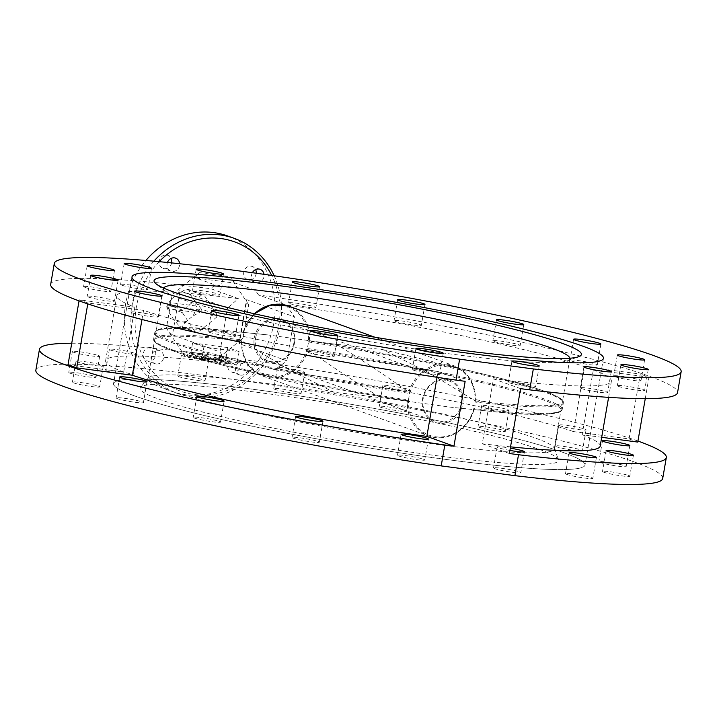 <?xml version="1.0" encoding="UTF-8"?>
<svg xmlns="http://www.w3.org/2000/svg" width="717" height="717" viewBox="0 0 717 717"><rect width="100%" height="100%" fill="white"/><g stroke="black" fill="none" stroke-linecap="round" stroke-linejoin="round"><path stroke-width="0.54" stroke-dasharray="3.58 2.69" d="M121.8 285.196A13.856 1.156 9.8 0 0 137.028 288.467A13.856 1.156 9.8 0 0 147.881 289.193A13.856 1.156 9.8 0 0 146.653 288.485A13.856 1.156 9.8 0 0 131.435 285.205A13.856 1.156 9.8 0 0 120.581 284.479A13.856 1.156 9.8 0 0 121.8 285.196M131.838 374.283A13.856 1.156 -170.2 0 1 133.057 375A13.856 1.156 -170.2 0 1 122.204 374.265A13.856 1.156 -170.2 0 1 106.985 370.994A13.856 1.156 -170.2 0 1 105.757 370.277A13.856 1.156 -170.2 0 1 116.611 371.012A13.856 1.156 -170.2 0 1 131.838 374.283M135.45 353.356A13.856 1.156 -170.2 0 1 136.678 354.073A13.856 1.156 -170.2 0 1 125.825 353.347A13.856 1.156 -170.2 0 1 110.597 350.066A13.856 1.156 -170.2 0 1 109.369 349.349A13.856 1.156 -170.2 0 1 120.223 350.084A13.856 1.156 -170.2 0 1 135.45 353.356M94.832 376.452A13.856 1.156 -170.2 0 1 96.06 377.16A13.856 1.156 -170.2 0 1 85.206 376.434A13.856 1.156 -170.2 0 1 69.988 373.163A13.856 1.156 -170.2 0 1 68.76 372.446A13.856 1.156 -170.2 0 1 79.614 373.172A13.856 1.156 -170.2 0 1 94.832 376.452M98.453 355.524A13.856 1.156 -170.2 0 1 99.672 356.241A13.856 1.156 -170.2 0 1 88.818 355.507A13.856 1.156 -170.2 0 1 73.6 352.235A13.856 1.156 -170.2 0 1 72.372 351.518A13.856 1.156 -170.2 0 1 83.226 352.253A13.856 1.156 -170.2 0 1 98.453 355.524M84.803 287.365A13.856 1.156 9.8 0 0 100.03 290.636A13.856 1.156 9.8 0 0 110.884 291.362A13.856 1.156 9.8 0 0 109.656 290.654A13.856 1.156 9.8 0 0 94.438 287.374A13.856 1.156 9.8 0 0 83.584 286.648A13.856 1.156 9.8 0 0 84.803 287.365M88.433 297.071A13.856 1.156 9.8 0 0 103.66 300.342A13.856 1.156 9.8 0 0 114.514 301.068A13.856 1.156 9.8 0 0 113.286 300.36A13.856 1.156 9.8 0 0 98.068 297.08A13.856 1.156 9.8 0 0 87.214 296.354A13.856 1.156 9.8 0 0 88.433 297.071M98.462 386.158A13.856 1.156 -170.2 0 1 99.69 386.875A13.856 1.156 -170.2 0 1 88.836 386.14A13.856 1.156 -170.2 0 1 73.618 382.869A13.856 1.156 -170.2 0 1 72.39 382.152A13.856 1.156 -170.2 0 1 83.244 382.887A13.856 1.156 -170.2 0 1 98.462 386.158M102.083 365.231A13.856 1.156 -170.2 0 1 103.302 365.948A13.856 1.156 -170.2 0 1 92.448 365.222A13.856 1.156 -170.2 0 1 77.23 361.942A13.856 1.156 -170.2 0 1 76.002 361.234A13.856 1.156 -170.2 0 1 86.856 361.96A13.856 1.156 -170.2 0 1 102.083 365.231M132.143 312.836A13.856 1.156 9.8 0 0 147.361 316.116A13.856 1.156 9.8 0 0 158.215 316.842A13.856 1.156 9.8 0 0 156.996 316.125A13.856 1.156 9.8 0 0 141.769 312.854A13.856 1.156 9.8 0 0 130.915 312.128A13.856 1.156 9.8 0 0 132.143 312.836M142.172 401.923A13.856 1.156 -170.2 0 1 143.4 402.64A13.856 1.156 -170.2 0 1 132.546 401.914A13.856 1.156 -170.2 0 1 117.319 398.643A13.856 1.156 -170.2 0 1 116.1 397.926A13.856 1.156 -170.2 0 1 126.954 398.652A13.856 1.156 -170.2 0 1 142.172 401.923M209.274 332.267A13.856 1.156 9.8 0 0 224.493 335.547A13.856 1.156 9.8 0 0 235.346 336.273A13.856 1.156 9.8 0 0 234.118 335.556A13.856 1.156 9.8 0 0 218.9 332.285A13.856 1.156 9.8 0 0 208.047 331.55A13.856 1.156 9.8 0 0 209.274 332.267M219.303 421.354A13.856 1.156 -170.2 0 1 220.531 422.071A13.856 1.156 -170.2 0 1 209.678 421.345A13.856 1.156 -170.2 0 1 194.45 418.065A13.856 1.156 -170.2 0 1 193.223 417.357A13.856 1.156 -170.2 0 1 204.076 418.083A13.856 1.156 -170.2 0 1 219.303 421.354M318.115 441.484A13.856 1.156 -170.2 0 1 319.334 442.201A13.856 1.156 -170.2 0 1 308.48 441.475A13.856 1.156 -170.2 0 1 293.262 438.204A13.856 1.156 -170.2 0 1 292.034 437.487A13.856 1.156 -170.2 0 1 302.888 438.212A13.856 1.156 -170.2 0 1 318.115 441.484M308.077 352.397A13.856 1.156 9.8 0 0 323.304 355.677A13.856 1.156 9.8 0 0 334.158 356.403A13.856 1.156 9.8 0 0 332.93 355.686A13.856 1.156 9.8 0 0 317.712 352.414A13.856 1.156 9.8 0 0 306.858 351.688A13.856 1.156 9.8 0 0 308.077 352.397M423.559 459.256A13.856 1.156 -170.2 0 1 424.778 459.973A13.856 1.156 -170.2 0 1 413.924 459.247A13.856 1.156 -170.2 0 1 398.706 455.967A13.856 1.156 -170.2 0 1 397.478 455.259A13.856 1.156 -170.2 0 1 408.332 455.985A13.856 1.156 -170.2 0 1 423.559 459.256M413.53 370.169A13.856 1.156 9.8 0 0 428.748 373.44A13.856 1.156 9.8 0 0 439.602 374.175A13.856 1.156 9.8 0 0 438.374 373.458A13.856 1.156 9.8 0 0 423.155 370.178A13.856 1.156 9.8 0 0 412.302 369.452A13.856 1.156 9.8 0 0 413.53 370.169M519.583 471.956A13.856 1.156 -170.2 0 1 520.811 472.673A13.856 1.156 -170.2 0 1 509.957 471.947A13.856 1.156 -170.2 0 1 494.739 468.676A13.856 1.156 -170.2 0 1 493.511 467.959A13.856 1.156 -170.2 0 1 504.365 468.685A13.856 1.156 -170.2 0 1 519.583 471.956M509.912 450.419A13.856 1.156 -170.2 0 1 498.351 447.749A13.856 1.156 -170.2 0 1 497.123 447.032A13.856 1.156 -170.2 0 1 510.307 448.134M509.554 382.869A13.856 1.156 9.8 0 0 524.781 386.149A13.856 1.156 9.8 0 0 535.635 386.875A13.856 1.156 9.8 0 0 534.407 386.158A13.856 1.156 9.8 0 0 519.189 382.887A13.856 1.156 9.8 0 0 508.335 382.161A13.856 1.156 9.8 0 0 509.554 382.869M591.579 477.656A13.856 1.156 -170.2 0 1 592.807 478.373A13.856 1.156 -170.2 0 1 581.953 477.647A13.856 1.156 -170.2 0 1 566.735 474.376A13.856 1.156 -170.2 0 1 565.507 473.659A13.856 1.156 -170.2 0 1 576.36 474.385A13.856 1.156 -170.2 0 1 591.579 477.656M581.55 388.569A13.856 1.156 9.8 0 0 596.777 391.849A13.856 1.156 9.8 0 0 607.631 392.575A13.856 1.156 9.8 0 0 606.403 391.858A13.856 1.156 9.8 0 0 591.175 388.587A13.856 1.156 9.8 0 0 580.322 387.861A13.856 1.156 9.8 0 0 581.55 388.569M628.576 475.488A13.856 1.156 -170.2 0 1 629.804 476.205A13.856 1.156 -170.2 0 1 618.95 475.479A13.856 1.156 -170.2 0 1 603.732 472.207A13.856 1.156 -170.2 0 1 602.504 471.49A13.856 1.156 -170.2 0 1 613.358 472.216A13.856 1.156 -170.2 0 1 628.576 475.488M618.547 386.4A13.856 1.156 9.8 0 0 633.774 389.681A13.856 1.156 9.8 0 0 644.628 390.406A13.856 1.156 9.8 0 0 643.4 389.69A13.856 1.156 9.8 0 0 628.182 386.418A13.856 1.156 9.8 0 0 617.328 385.692A13.856 1.156 9.8 0 0 618.547 386.4M624.946 465.781A13.856 1.156 -170.2 0 1 626.174 466.498A13.856 1.156 -170.2 0 1 615.32 465.772A13.856 1.156 -170.2 0 1 600.102 462.501A13.856 1.156 -170.2 0 1 598.874 461.784A13.856 1.156 -170.2 0 1 609.728 462.51A13.856 1.156 -170.2 0 1 624.946 465.781M614.917 376.694A13.856 1.156 9.8 0 0 630.144 379.974A13.856 1.156 9.8 0 0 640.998 380.7A13.856 1.156 9.8 0 0 639.77 379.983A13.856 1.156 9.8 0 0 624.552 376.712A13.856 1.156 9.8 0 0 613.698 375.986A13.856 1.156 9.8 0 0 614.917 376.694M581.245 450.016A13.856 1.156 -170.2 0 1 582.464 450.733A13.856 1.156 -170.2 0 1 571.61 449.998A13.856 1.156 -170.2 0 1 556.392 446.727A13.856 1.156 -170.2 0 1 555.164 446.01A13.856 1.156 -170.2 0 1 566.018 446.745A13.856 1.156 -170.2 0 1 581.245 450.016M584.857 429.089A13.856 1.156 -170.2 0 1 586.085 429.806A13.856 1.156 -170.2 0 1 575.231 429.08A13.856 1.156 -170.2 0 1 560.004 425.799A13.856 1.156 -170.2 0 1 558.785 425.091A13.856 1.156 -170.2 0 1 569.639 425.817A13.856 1.156 -170.2 0 1 584.857 429.089M571.216 360.929A13.856 1.156 9.8 0 0 586.434 364.2A13.856 1.156 9.8 0 0 597.288 364.926A13.856 1.156 9.8 0 0 596.06 364.218A13.856 1.156 9.8 0 0 580.842 360.938A13.856 1.156 9.8 0 0 569.988 360.212A13.856 1.156 9.8 0 0 571.216 360.929M504.114 430.585A13.856 1.156 -170.2 0 1 505.342 431.302A13.856 1.156 -170.2 0 1 494.488 430.576A13.856 1.156 -170.2 0 1 479.261 427.296A13.856 1.156 -170.2 0 1 478.042 426.588A13.856 1.156 -170.2 0 1 488.895 427.314A13.856 1.156 -170.2 0 1 504.114 430.585M507.726 409.658A13.856 1.156 -170.2 0 1 508.953 410.375A13.856 1.156 -170.2 0 1 498.1 409.649A13.856 1.156 -170.2 0 1 482.882 406.369A13.856 1.156 -170.2 0 1 481.654 405.661A13.856 1.156 -170.2 0 1 492.507 406.387A13.856 1.156 -170.2 0 1 507.726 409.658M494.085 341.498A13.856 1.156 9.8 0 0 509.303 344.769A13.856 1.156 9.8 0 0 520.157 345.504A13.856 1.156 9.8 0 0 518.938 344.787A13.856 1.156 9.8 0 0 503.71 341.516A13.856 1.156 9.8 0 0 492.857 340.781A13.856 1.156 9.8 0 0 494.085 341.498M405.302 410.456A13.856 1.156 -170.2 0 1 406.53 411.173A13.856 1.156 -170.2 0 1 395.676 410.438A13.856 1.156 -170.2 0 1 380.458 407.166A13.856 1.156 -170.2 0 1 379.23 406.449A13.856 1.156 -170.2 0 1 390.084 407.184A13.856 1.156 -170.2 0 1 405.302 410.456M408.923 389.528A13.856 1.156 -170.2 0 1 410.142 390.245A13.856 1.156 -170.2 0 1 399.288 389.51A13.856 1.156 -170.2 0 1 384.07 386.239A13.856 1.156 -170.2 0 1 382.842 385.522A13.856 1.156 -170.2 0 1 393.696 386.257A13.856 1.156 -170.2 0 1 408.923 389.528M395.273 321.368A13.856 1.156 9.8 0 0 410.5 324.64A13.856 1.156 9.8 0 0 421.354 325.366A13.856 1.156 9.8 0 0 420.126 324.658A13.856 1.156 9.8 0 0 404.899 321.377A13.856 1.156 9.8 0 0 394.045 320.651A13.856 1.156 9.8 0 0 395.273 321.368M299.858 392.683A13.856 1.156 -170.2 0 1 301.086 393.4A13.856 1.156 -170.2 0 1 290.233 392.674A13.856 1.156 -170.2 0 1 275.005 389.394A13.856 1.156 -170.2 0 1 273.786 388.686A13.856 1.156 -170.2 0 1 284.64 389.412A13.856 1.156 -170.2 0 1 299.858 392.683M303.47 371.756A13.856 1.156 -170.2 0 1 304.698 372.473A13.856 1.156 -170.2 0 1 293.845 371.747A13.856 1.156 -170.2 0 1 278.626 368.466A13.856 1.156 -170.2 0 1 277.398 367.758A13.856 1.156 -170.2 0 1 288.252 368.484A13.856 1.156 -170.2 0 1 303.47 371.756M289.829 303.596A13.856 1.156 9.8 0 0 305.048 306.876A13.856 1.156 9.8 0 0 315.901 307.602A13.856 1.156 9.8 0 0 314.682 306.885A13.856 1.156 9.8 0 0 299.455 303.614A13.856 1.156 9.8 0 0 288.601 302.879A13.856 1.156 9.8 0 0 289.829 303.596M193.796 290.896A13.856 1.156 9.8 0 0 209.023 294.167A13.856 1.156 9.8 0 0 219.877 294.893A13.856 1.156 9.8 0 0 218.649 294.185A13.856 1.156 9.8 0 0 203.431 290.905A13.856 1.156 9.8 0 0 192.577 290.179A13.856 1.156 9.8 0 0 193.796 290.896M203.825 379.983A13.856 1.156 -170.2 0 1 205.053 380.7A13.856 1.156 -170.2 0 1 194.199 379.974A13.856 1.156 -170.2 0 1 178.981 376.694A13.856 1.156 -170.2 0 1 177.753 375.977A13.856 1.156 -170.2 0 1 188.607 376.712A13.856 1.156 -170.2 0 1 203.825 379.983M207.446 359.056A13.856 1.156 -170.2 0 1 208.665 359.773A13.856 1.156 -170.2 0 1 197.811 359.047A13.856 1.156 -170.2 0 1 182.593 355.766A13.856 1.156 -170.2 0 1 181.365 355.058A13.856 1.156 -170.2 0 1 192.219 355.784A13.856 1.156 -170.2 0 1 207.446 359.056M563.858 452.714A239.218 20.013 -170.2 0 1 585.009 465.046A239.218 20.013 -170.2 0 1 397.585 452.49A239.218 20.013 -170.2 0 1 134.706 395.945A239.218 20.013 -170.2 0 1 113.555 383.613A239.218 20.013 -170.2 0 1 300.988 396.16A239.218 20.013 -170.2 0 1 563.858 452.714A239.218 20.013 -170.2 0 1 585.009 465.046A239.218 20.013 -170.2 0 1 397.585 452.49A239.218 20.013 -170.2 0 1 134.706 395.945A239.218 20.013 -170.2 0 1 113.555 383.613A239.218 20.013 -170.2 0 1 300.988 396.16A239.218 20.013 -170.2 0 1 563.858 452.714M150.66 347.539A6.928 6.238 -70.2 0 1 151.834 347.826A6.928 6.238 -70.2 0 1 155.553 355.811A6.928 6.238 -70.2 0 1 148.311 361.144A6.928 6.238 -70.2 0 1 147.137 360.857A6.928 6.238 -70.2 0 1 143.418 352.863A6.928 6.238 -70.2 0 1 150.66 347.539M156.145 363.967A6.928 6.238 109.8 0 0 163.386 358.643A6.928 6.238 109.8 0 0 159.667 350.649A6.928 6.238 109.8 0 0 158.493 350.362A6.928 6.238 109.8 0 0 151.242 355.686A6.928 6.238 109.8 0 0 154.962 363.68A6.928 6.238 109.8 0 0 156.145 363.967M171.632 262.906A6.928 6.238 -70.2 0 1 164.283 268.642A6.928 6.238 -70.2 0 1 163.109 268.355A6.928 6.238 -70.2 0 1 159.389 260.37A6.928 6.238 -70.2 0 1 166.64 255.037A6.928 6.238 -70.2 0 1 167.814 255.324A6.928 6.238 -70.2 0 1 171.13 258.398M167.446 262.485A6.928 6.238 109.8 0 0 170.942 271.178A6.928 6.238 109.8 0 0 172.116 271.465A6.928 6.238 109.8 0 0 179.6 263.739M256.247 273.24A6.928 6.238 -70.2 0 1 248.781 279.818A6.928 6.238 -70.2 0 1 247.607 279.531A6.928 6.238 -70.2 0 1 243.888 271.537A6.928 6.238 -70.2 0 1 251.129 266.213A6.928 6.238 -70.2 0 1 252.303 266.5A6.928 6.238 -70.2 0 1 255.619 269.574M252.366 272.711A6.928 6.238 109.8 0 0 255.431 282.355A6.928 6.238 109.8 0 0 256.605 282.641A6.928 6.238 109.8 0 0 264.026 274.333M235.149 358.715A6.928 6.238 -70.2 0 1 236.323 359.002A6.928 6.238 -70.2 0 1 240.043 366.987A6.928 6.238 -70.2 0 1 232.801 372.32A6.928 6.238 -70.2 0 1 231.627 372.033A6.928 6.238 -70.2 0 1 227.907 364.039A6.928 6.238 -70.2 0 1 235.149 358.715M240.634 375.143A6.928 6.238 109.8 0 0 247.876 369.82A6.928 6.238 109.8 0 0 244.156 361.825A6.928 6.238 109.8 0 0 242.982 361.538A6.928 6.238 109.8 0 0 235.741 366.862A6.928 6.238 109.8 0 0 239.46 374.857A6.928 6.238 109.8 0 0 240.634 375.143M159.165 261.678A79.381 71.521 109.8 0 0 137.745 342.601A79.381 71.521 109.8 0 0 194.083 394.458A79.381 71.521 109.8 0 0 265.81 358.894A79.381 71.521 109.8 0 0 271.698 275.427M274.172 275.785A82.58 74.398 -70.2 0 1 266.052 361.332A82.58 74.398 -70.2 0 1 192.237 397.128A82.58 74.398 -70.2 0 1 178.219 393.714A82.58 74.398 -70.2 0 1 153.877 261.185M227.746 236.001A82.58 74.398 -70.2 0 1 272.093 331.281A82.58 74.398 -70.2 0 1 185.712 394.771A82.58 74.398 -70.2 0 1 171.695 391.357A82.58 74.398 -70.2 0 1 145.91 260.477M35.85 370.187A318.07 26.619 -170.2 0 1 285.061 386.884A318.07 26.619 -170.2 0 1 634.59 462.062A318.07 26.619 -170.2 0 1 662.714 478.463M71.736 343.246A318.07 26.619 -170.2 0 1 199.604 353.553L202.57 358.195L183.328 351.258L223.471 356.564L242.713 363.51A318.07 26.619 9.8 0 0 202.57 358.195M242.713 363.51L247.392 359.88A318.07 26.619 -170.2 0 1 637.951 441.045M50.674 284.389A318.07 26.619 -170.2 0 1 210.816 288.682L238.34 298.613L227.531 308.014L180.066 290.887L172.474 334.839L219.94 351.957L227.531 308.014M247.392 359.88L274.925 369.811L286.845 360.812L239.379 343.685L246.971 299.742L294.436 316.869L286.128 304.94L258.604 295.001A318.07 26.619 -170.2 0 1 649.405 376.264A318.07 26.619 -170.2 0 1 677.538 392.665M258.604 295.001L255.369 290.268L236.126 283.323L195.983 278.008L215.225 284.954A318.07 26.619 -170.2 0 1 255.369 290.268M215.225 284.954L210.816 288.682M286.845 360.812L294.436 316.869M242.893 338.299C239.603 341.122 238.429 342.923 239.379 343.685L238.994 342.905L246.415 299.966L246.971 299.742C245.904 299.643 246.478 301.328 248.674 304.815L242.893 338.299L215.611 360.382C219.178 357.658 221.795 356.385 223.471 356.564L183.328 351.258C182.261 351.151 182.826 352.845 185.031 356.331L166.425 328.189L172.205 294.705C175.773 291.98 178.399 290.708 180.066 290.887M172.474 334.839C170.915 333.988 168.898 331.774 166.425 328.189M219.94 351.957L227.137 363.492L199.604 353.553M195.983 278.008C195.024 277.246 196.198 275.453 199.487 272.63L172.205 294.705M248.674 304.815L230.067 276.672C232.55 280.257 234.567 282.471 236.126 283.323M238.34 298.613A250.941 20.999 9.8 0 0 116.826 295.816A250.941 20.999 9.8 0 0 134.868 307.208L79.229 299.849L87.931 302.995L143.57 310.353A250.941 20.999 9.8 0 0 438.051 371.54L465.154 381.319M68.025 364.729L123.665 372.087A250.941 20.999 -170.2 0 1 105.614 360.687A250.941 20.999 -170.2 0 1 227.137 363.492M123.665 372.087L134.868 307.208M274.925 369.811A250.941 20.999 -170.2 0 1 573.43 431.58L584.642 366.701A250.941 20.999 9.8 0 0 286.128 304.94M573.43 431.58L629.069 438.938L640.281 374.059L584.642 366.701M645.264 398.679L648.975 377.205L640.281 374.059M629.069 438.938L637.772 442.075M601.697 437.307L582.132 434.717L593.335 369.847L648.975 377.205M510.531 446.852A250.941 20.999 -170.2 0 1 482.281 443.742L493.484 378.872A250.941 20.999 9.8 0 0 611.386 381.238A250.941 20.999 9.8 0 0 593.335 369.847M582.132 434.717A250.941 20.999 -170.2 0 1 600.174 446.117M520.587 388.65L493.484 378.872M482.281 443.742L509.384 453.52M437.056 377.303L438.051 371.54M141.984 319.495L143.57 310.353M87.77 303.891L87.931 302.995M79.049 300.88L79.229 299.849M216.624 317.174A19.126 17.235 -70.2 0 0 217.054 314.709L201.387 309.054L195.096 301.534A14.869 13.39 -70.2 0 1 195.884 305.98L199.828 310.013L194.8 312.262A14.869 13.39 -70.2 0 1 192.541 316.314L200.966 311.528L216.624 317.174L197.614 332.571A19.126 17.235 -70.2 0 1 195.356 332.267L179.689 326.62A19.126 17.235 -70.2 0 0 181.948 326.916L186.895 320.884L192.541 316.314M201.387 309.054A19.126 17.235 -70.2 0 1 201.217 310.3A19.126 17.235 -70.2 0 1 200.966 311.528M166.729 307.001L182.387 312.648A19.126 17.235 -70.2 0 1 182.566 311.411A19.126 17.235 -70.2 0 1 182.817 310.174L167.151 304.528A19.126 17.235 -70.2 0 0 166.9 305.756A19.126 17.235 -70.2 0 0 166.729 307.001L169.544 313.266L173.397 319.101L179.689 326.62M195.884 305.98L169.839 302.538A14.869 13.39 -70.2 0 1 172.098 298.487L167.151 304.528M217.054 314.709L204.085 295.09A19.126 17.235 -70.2 0 0 201.827 294.786L186.169 289.139L177.744 293.916L172.098 298.487M177.744 293.916A14.869 13.39 -70.2 0 1 191.242 295.709L188.428 289.435L204.085 295.09M195.096 301.534L191.242 295.709M194.8 312.262L168.755 308.821L167.419 305.729L169.839 302.538M186.895 320.884A14.869 13.39 -70.2 0 1 173.397 319.101M169.544 313.266A14.869 13.39 -70.2 0 1 168.755 308.821M197.614 332.571L181.948 326.916M182.387 312.648L195.356 332.267M201.827 294.786L182.817 310.174M186.169 289.139A19.126 17.235 -70.2 0 1 188.428 289.435M199.828 310.013L167.419 305.729M163.664 288.073A206.191 17.253 9.8 0 0 163.494 288.548A206.191 17.253 9.8 0 0 165.224 291.389A206.191 17.253 9.8 0 0 181.724 299.177A206.191 17.253 9.8 0 0 393.687 345.63A206.191 17.253 9.8 0 0 567.264 360.839A206.191 17.253 9.8 0 0 569.854 358.733A206.191 17.253 9.8 0 0 569.854 358.24M158.815 399.136A212.34 17.773 9.8 0 0 397.11 450.079A212.34 17.773 9.8 0 0 558.426 459.579A212.34 17.773 9.8 0 0 539.749 449.523A212.34 17.773 9.8 0 0 311.393 400.095A212.34 17.773 9.8 0 0 140.433 387.377A212.34 17.773 9.8 0 0 158.815 399.136M536.038 438.329A206.191 17.253 -170.2 0 1 554.169 448.089A206.191 17.253 -170.2 0 1 554.268 448.959A206.191 17.253 -170.2 0 1 392.719 438.141A206.191 17.253 -170.2 0 1 166.147 389.403A206.191 17.253 -170.2 0 1 147.908 378.764A206.191 17.253 -170.2 0 1 148.294 377.984A206.191 17.253 -170.2 0 1 314.297 390.335A206.191 17.253 -170.2 0 1 536.038 438.329M474.018 409.425C468.891 429.779 446.467 442.981 428.73 435.954L262.951 376.138A37.293 33.6 109.8 0 1 241.647 340.942L242.095 339.867A207.285 17.342 9.8 0 0 153.68 338.971A207.285 17.342 9.8 0 0 172.008 349.636A207.285 17.342 9.8 0 0 408.726 399.978A36.415 32.812 109.8 0 0 435.64 436.778A36.415 32.812 109.8 0 0 473.785 408.582A207.285 17.342 9.8 0 0 562.191 409.532A207.285 17.342 9.8 0 0 543.862 398.813A207.285 17.342 9.8 0 0 307.154 348.471L308.122 349.744C333.091 367.48 357.209 383.398 380.476 397.487L449.272 407.023L473.874 409.541A37.293 33.6 -70.2 0 1 428.73 435.954A37.293 33.6 -70.2 0 1 407.426 400.749L334.095 392.289L286.943 368.556L241.566 340.718C241.253 358.034 248.378 369.838 262.951 376.138A37.293 33.6 109.8 0 0 308.095 349.735M407.426 400.749L408.726 399.978M254.418 313.786A37.293 33.6 109.8 0 0 243.126 332.383L243.215 333.342A36.415 32.812 -70.2 0 1 281.36 305.146A36.415 32.812 -70.2 0 1 308.274 341.946A207.285 17.342 -170.2 0 1 544.992 392.298A207.285 17.342 -170.2 0 1 563.32 402.963A207.285 17.342 -170.2 0 1 474.905 402.067A36.415 32.812 109.8 0 0 447.991 365.267A36.415 32.812 109.8 0 0 409.846 393.463A207.285 17.342 -170.2 0 1 173.138 343.111A207.285 17.342 -170.2 0 1 154.809 332.401A207.285 17.342 -170.2 0 1 243.215 333.342L243.126 332.383L267.728 334.902L336.524 344.438C359.782 358.527 383.9 374.444 408.878 392.181L409.846 393.463M408.905 392.199A37.293 33.6 -70.2 0 1 454.049 365.787A37.293 33.6 -70.2 0 1 475.353 400.982L430.057 373.369L382.905 349.636L309.574 341.175A37.293 33.6 109.8 0 0 288.27 305.98M474.905 402.067L475.434 401.206C475.747 383.9 468.622 372.087 454.049 365.787L374.901 337.232M422.573 398.67A22.37 20.148 -70.2 0 1 446.431 379.356A22.37 20.148 -70.2 0 1 462.698 403.976A22.37 20.148 -70.2 0 1 438.84 423.281A22.37 20.148 -70.2 0 1 422.573 398.67M461.407 403.725A21.313 19.198 109.8 0 0 449.523 381.148A21.313 19.198 109.8 0 0 423.173 398.661A21.313 19.198 109.8 0 0 435.058 421.238A21.313 19.198 109.8 0 0 461.407 403.725M294.427 343.264A22.37 20.148 109.8 0 0 278.16 318.644A22.37 20.148 109.8 0 0 254.302 337.958A22.37 20.148 109.8 0 0 270.569 362.569A22.37 20.148 109.8 0 0 294.427 343.264M255.593 338.209A21.313 19.198 -70.2 0 1 281.942 320.687A21.313 19.198 -70.2 0 1 293.827 343.264A21.313 19.198 -70.2 0 1 267.477 360.785A21.313 19.198 -70.2 0 1 255.593 338.209M308.274 341.946L309.574 341.175M473.785 408.582L473.874 409.541L473.785 408.582M218.138 357.003L231.071 361.305L218.138 357.003L217.663 359.728L228.974 363.806L222.754 362.981L223.229 360.266L220.97 359.45L208.79 358.357L208.468 357.792L199.846 356.654L202.104 357.469L223.229 360.266M197.292 355.731L208.091 357.165L207.141 355.551L190.794 353.391L197.292 355.731L196.825 358.455L207.625 359.88L206.675 358.276L217.663 359.728M203.906 347.01L192.595 342.923L227.791 347.584L239.102 351.662L203.906 347.01L202.104 357.469M192.595 342.923L190.794 353.391M222.754 362.981L214.67 361.395L215.001 361.96L208.324 361.072L207.993 360.517L196.825 358.455M199.371 359.378L199.846 356.654M239.102 351.662L236.825 364.845L230.605 364.021L231.071 361.305M228.974 363.806L229.449 361.09M227.791 347.584L225.514 360.768L236.825 364.845M230.605 364.021L219.294 359.943L225.514 360.768M219.294 359.943L219.76 357.218M206.675 358.276L207.141 355.551M214.302 360.768L213.675 359.71L217.95 361.251L214.302 360.768L214.768 358.043L214.15 356.985L218.416 358.527L214.768 358.043M220.495 362.166L220.97 359.45M214.67 361.395L215.136 358.679M215.001 361.96L215.467 359.235M208.324 361.072L208.79 358.357M207.993 360.517L208.468 357.792M207.625 359.88L208.091 357.165M213.675 359.71L214.15 356.985M217.95 361.251L218.416 358.527M215.611 360.382L185.031 356.331M199.487 272.63L230.067 276.672M407.399 400.749A206.326 17.262 -170.2 0 1 227.683 366.405A206.326 17.262 -170.2 0 1 172.689 350.765A206.326 17.262 -170.2 0 1 241.674 340.96M475.326 400.973A206.326 17.262 9.8 0 0 544.311 391.159A206.326 17.262 9.8 0 0 489.317 375.52A206.326 17.262 9.8 0 0 309.601 341.175M308.122 349.744A206.326 17.262 -170.2 0 1 542.832 399.728A206.326 17.262 -170.2 0 1 483.267 410.554A206.326 17.262 -170.2 0 1 473.847 409.541M243.153 332.392A206.326 17.262 9.8 0 0 233.733 331.371A206.326 17.262 9.8 0 0 174.168 342.197A206.326 17.262 9.8 0 0 408.878 392.181M307.154 348.471A36.415 32.812 -70.2 0 1 269.009 376.667A36.415 32.812 -70.2 0 1 242.095 339.867M151.493 268.266L147.881 289.193M136.678 354.073L133.057 375M99.672 356.241L96.06 377.16M114.496 270.434L110.884 291.362M118.126 280.141L114.514 301.068M103.302 365.948L99.69 386.875M161.836 295.915L158.215 316.842M147.012 381.713L143.4 402.64M238.958 315.346L235.346 336.273M224.143 401.144L220.531 422.071M322.955 421.273L319.334 442.201M337.77 335.475L334.158 356.403M428.399 439.046L424.778 459.973M443.214 353.248L439.602 374.175M524.423 451.746L520.811 472.673M539.247 365.948L535.635 386.875M596.419 457.446L592.807 478.373M611.242 371.648L607.631 392.575M633.416 455.277L629.804 476.205M648.24 369.479L644.628 390.406M629.786 445.571L626.174 466.498M644.61 359.773L640.998 380.7M586.085 429.806L582.464 450.733M600.9 343.999L597.288 364.926M508.953 410.375L505.342 431.302M523.777 324.577L520.157 345.504M410.142 390.245L406.53 411.173M424.966 304.438L421.354 325.366M304.698 372.473L301.086 393.4M319.522 286.675L315.901 307.602M223.489 273.966L219.877 294.893M208.665 359.773L205.053 380.7M603.445 358.321L585.009 465.046L603.445 358.321M159.667 350.649L151.834 347.826M175.638 258.156L167.814 255.324M260.137 269.332L252.303 266.5M244.156 361.825L236.323 359.002M178.219 393.714L171.695 391.357M105.614 360.687L116.826 295.816M608.599 397.352L611.386 381.238M239.46 374.857L231.627 372.033M255.431 282.355L247.607 279.531M170.942 271.178L163.109 268.355M154.962 363.68L147.137 360.857M131.991 276.879L113.555 383.613L131.991 276.879M181.365 355.058L177.753 375.977M196.189 269.251L192.577 290.179M292.222 281.96L288.601 302.879M277.398 367.758L273.786 388.686M397.666 299.724L394.045 320.651M382.842 385.522L379.23 406.449M496.469 319.854L492.857 340.781M481.654 405.661L478.042 426.588M573.6 339.284L569.988 360.212M558.785 425.091L555.164 446.01M617.31 355.058L613.698 375.986M602.486 440.856L598.874 461.784M620.94 364.765L617.328 385.692M606.116 450.563L602.504 471.49M583.943 366.934L580.322 387.861M569.119 452.732L565.507 473.659M511.947 361.234L508.335 382.161M497.123 447.032L493.511 467.959M415.914 348.525L412.302 369.452M401.099 434.332L397.478 455.259M310.47 330.761L306.858 351.688M295.646 416.559L292.034 437.487M196.843 396.429L193.223 417.357M211.658 310.631L208.047 331.55M119.712 376.999L116.1 397.926M134.536 291.201L130.915 312.128M76.002 361.234L72.39 382.152M90.826 275.427L87.214 296.354M87.196 265.72L83.584 286.648M72.372 351.518L68.76 372.446M109.369 349.349L105.757 370.277M124.193 263.551L120.581 284.479M567.264 360.839L578.673 356.716M554.169 448.089L558.426 459.579M554.268 448.959L569.854 358.733M147.908 378.764L163.494 288.548M148.294 377.984L140.433 387.377M165.224 291.389L155.858 283.681M267.728 334.902L233.733 331.371C186.779 325.877 160.465 326.217 154.809 332.401A207.312 207.312 0 0 0 153.68 338.971C153.42 341.041 153.671 343.568 172.609 350.747C185.569 355.399 203.924 360.624 227.683 366.405L334.095 392.289M449.272 407.023L483.267 410.554C530.221 416.057 556.535 415.717 562.191 409.532A207.312 207.312 0 0 0 563.32 402.963C563.58 400.902 563.374 398.383 544.391 391.186C531.431 386.526 513.076 381.31 489.317 375.52L382.905 349.636M281.942 320.687L449.523 381.148M267.477 360.785L435.058 421.238M254.32 313.759L242.982 332.5"/><path stroke-width="1.08" d="M150.265 267.558A13.856 1.156 -170.2 0 1 151.493 268.266A13.856 1.156 -170.2 0 1 140.64 267.54A13.856 1.156 -170.2 0 1 125.421 264.268A13.856 1.156 -170.2 0 1 124.193 263.551A13.856 1.156 -170.2 0 1 135.047 264.277A13.856 1.156 -170.2 0 1 150.265 267.558M113.268 269.726A13.856 1.156 -170.2 0 1 114.496 270.434A13.856 1.156 -170.2 0 1 103.642 269.709A13.856 1.156 -170.2 0 1 88.424 266.437A13.856 1.156 -170.2 0 1 87.196 265.72A13.856 1.156 -170.2 0 1 98.05 266.446A13.856 1.156 -170.2 0 1 113.268 269.726M116.898 279.433A13.856 1.156 -170.2 0 1 118.126 280.141A13.856 1.156 -170.2 0 1 107.272 279.415A13.856 1.156 -170.2 0 1 92.054 276.144A13.856 1.156 -170.2 0 1 90.826 275.427A13.856 1.156 -170.2 0 1 101.68 276.153A13.856 1.156 -170.2 0 1 116.898 279.433M160.608 295.198A13.856 1.156 -170.2 0 1 161.836 295.915A13.856 1.156 -170.2 0 1 150.982 295.189A13.856 1.156 -170.2 0 1 135.755 291.909A13.856 1.156 -170.2 0 1 134.536 291.201A13.856 1.156 -170.2 0 1 145.39 291.927A13.856 1.156 -170.2 0 1 160.608 295.198M145.784 380.996A13.856 1.156 -170.2 0 1 147.012 381.713A13.856 1.156 -170.2 0 1 136.158 380.987A13.856 1.156 -170.2 0 1 120.94 377.716A13.856 1.156 -170.2 0 1 119.712 376.999A13.856 1.156 -170.2 0 1 130.566 377.725A13.856 1.156 -170.2 0 1 145.784 380.996M237.739 314.629A13.856 1.156 -170.2 0 1 238.958 315.346A13.856 1.156 -170.2 0 1 228.105 314.62A13.856 1.156 -170.2 0 1 212.886 311.339A13.856 1.156 -170.2 0 1 211.658 310.631A13.856 1.156 -170.2 0 1 222.512 311.357A13.856 1.156 -170.2 0 1 237.739 314.629M222.915 400.427A13.856 1.156 -170.2 0 1 224.143 401.144A13.856 1.156 -170.2 0 1 213.29 400.418A13.856 1.156 -170.2 0 1 198.062 397.137A13.856 1.156 -170.2 0 1 196.843 396.429A13.856 1.156 -170.2 0 1 207.697 397.155A13.856 1.156 -170.2 0 1 222.915 400.427M321.727 420.556A13.856 1.156 -170.2 0 1 322.955 421.273A13.856 1.156 -170.2 0 1 312.101 420.547A13.856 1.156 -170.2 0 1 296.874 417.276A13.856 1.156 -170.2 0 1 295.646 416.559A13.856 1.156 -170.2 0 1 306.5 417.285A13.856 1.156 -170.2 0 1 321.727 420.556M336.542 334.758A13.856 1.156 -170.2 0 1 337.77 335.475A13.856 1.156 -170.2 0 1 326.916 334.749A13.856 1.156 -170.2 0 1 311.698 331.469A13.856 1.156 -170.2 0 1 310.47 330.761A13.856 1.156 -170.2 0 1 321.324 331.487A13.856 1.156 -170.2 0 1 336.542 334.758M427.171 438.329A13.856 1.156 -170.2 0 1 428.399 439.046A13.856 1.156 -170.2 0 1 417.545 438.32A13.856 1.156 -170.2 0 1 402.318 435.04A13.856 1.156 -170.2 0 1 401.099 434.332A13.856 1.156 -170.2 0 1 411.952 435.058A13.856 1.156 -170.2 0 1 427.171 438.329M441.995 352.531A13.856 1.156 -170.2 0 1 443.214 353.248A13.856 1.156 -170.2 0 1 432.36 352.513A13.856 1.156 -170.2 0 1 417.142 349.242A13.856 1.156 -170.2 0 1 415.914 348.525A13.856 1.156 -170.2 0 1 426.767 349.26A13.856 1.156 -170.2 0 1 441.995 352.531M510.307 448.134A13.856 1.156 -170.2 0 1 523.204 451.029A13.856 1.156 -170.2 0 1 524.423 451.746A13.856 1.156 -170.2 0 1 509.912 450.419M538.019 365.231A13.856 1.156 -170.2 0 1 539.247 365.948A13.856 1.156 -170.2 0 1 528.393 365.222A13.856 1.156 -170.2 0 1 513.175 361.942A13.856 1.156 -170.2 0 1 511.947 361.234A13.856 1.156 -170.2 0 1 522.801 361.96A13.856 1.156 -170.2 0 1 538.019 365.231M595.2 456.729A13.856 1.156 -170.2 0 1 596.419 457.446A13.856 1.156 -170.2 0 1 585.565 456.72A13.856 1.156 -170.2 0 1 570.347 453.449A13.856 1.156 -170.2 0 1 569.119 452.732A13.856 1.156 -170.2 0 1 579.972 453.458A13.856 1.156 -170.2 0 1 595.2 456.729M610.015 370.931A13.856 1.156 -170.2 0 1 611.242 371.648A13.856 1.156 -170.2 0 1 600.389 370.922A13.856 1.156 -170.2 0 1 585.162 367.642A13.856 1.156 -170.2 0 1 583.943 366.934A13.856 1.156 -170.2 0 1 594.796 367.66A13.856 1.156 -170.2 0 1 610.015 370.931M632.197 454.56A13.856 1.156 -170.2 0 1 633.416 455.277A13.856 1.156 -170.2 0 1 622.562 454.551A13.856 1.156 -170.2 0 1 607.344 451.28A13.856 1.156 -170.2 0 1 606.116 450.563A13.856 1.156 -170.2 0 1 616.97 451.289A13.856 1.156 -170.2 0 1 632.197 454.56M647.012 368.762A13.856 1.156 -170.2 0 1 648.24 369.479A13.856 1.156 -170.2 0 1 637.386 368.753A13.856 1.156 -170.2 0 1 622.168 365.482A13.856 1.156 -170.2 0 1 620.94 364.765A13.856 1.156 -170.2 0 1 631.794 365.491A13.856 1.156 -170.2 0 1 647.012 368.762M628.567 444.854A13.856 1.156 -170.2 0 1 629.786 445.571A13.856 1.156 -170.2 0 1 618.932 444.845A13.856 1.156 -170.2 0 1 603.714 441.573A13.856 1.156 -170.2 0 1 602.486 440.856A13.856 1.156 -170.2 0 1 613.34 441.582A13.856 1.156 -170.2 0 1 628.567 444.854M643.382 359.056A13.856 1.156 -170.2 0 1 644.61 359.773A13.856 1.156 -170.2 0 1 633.756 359.047A13.856 1.156 -170.2 0 1 618.538 355.766A13.856 1.156 -170.2 0 1 617.31 355.058A13.856 1.156 -170.2 0 1 628.164 355.784A13.856 1.156 -170.2 0 1 643.382 359.056M599.681 343.291A13.856 1.156 -170.2 0 1 600.9 343.999A13.856 1.156 -170.2 0 1 590.046 343.273A13.856 1.156 -170.2 0 1 574.828 340.001A13.856 1.156 -170.2 0 1 573.6 339.284A13.856 1.156 -170.2 0 1 584.454 340.01A13.856 1.156 -170.2 0 1 599.681 343.291M522.55 323.86A13.856 1.156 -170.2 0 1 523.777 324.577A13.856 1.156 -170.2 0 1 512.924 323.842A13.856 1.156 -170.2 0 1 497.697 320.571A13.856 1.156 -170.2 0 1 496.469 319.854A13.856 1.156 -170.2 0 1 507.322 320.589A13.856 1.156 -170.2 0 1 522.55 323.86M423.738 303.73A13.856 1.156 -170.2 0 1 424.966 304.438A13.856 1.156 -170.2 0 1 414.112 303.712A13.856 1.156 -170.2 0 1 398.885 300.441A13.856 1.156 -170.2 0 1 397.666 299.724A13.856 1.156 -170.2 0 1 408.52 300.45A13.856 1.156 -170.2 0 1 423.738 303.73M318.294 285.958A13.856 1.156 -170.2 0 1 319.522 286.675A13.856 1.156 -170.2 0 1 308.668 285.949A13.856 1.156 -170.2 0 1 293.441 282.668A13.856 1.156 -170.2 0 1 292.222 281.96A13.856 1.156 -170.2 0 1 303.076 282.686A13.856 1.156 -170.2 0 1 318.294 285.958M222.261 273.258A13.856 1.156 -170.2 0 1 223.489 273.966A13.856 1.156 -170.2 0 1 212.635 273.24A13.856 1.156 -170.2 0 1 197.417 269.968A13.856 1.156 -170.2 0 1 196.189 269.251A13.856 1.156 -170.2 0 1 207.043 269.977A13.856 1.156 -170.2 0 1 222.261 273.258M582.294 345.979A239.218 20.013 -170.2 0 1 603.445 358.321A239.218 20.013 -170.2 0 1 416.012 345.764A239.218 20.013 -170.2 0 1 153.142 289.22A239.218 20.013 -170.2 0 1 131.991 276.879A239.218 20.013 -170.2 0 1 319.415 289.435A239.218 20.013 -170.2 0 1 582.294 345.979A239.218 20.013 -170.2 0 1 603.445 358.321A239.218 20.013 -170.2 0 1 416.012 345.764A239.218 20.013 -170.2 0 1 153.142 289.22A239.218 20.013 -170.2 0 1 131.991 276.879A239.218 20.013 -170.2 0 1 319.415 289.435A239.218 20.013 -170.2 0 1 582.294 345.979M171.13 258.398A6.928 6.238 -70.2 0 1 171.632 262.906M179.6 263.739A6.928 6.238 109.8 0 0 175.638 258.156A6.928 6.238 109.8 0 0 174.464 257.869A6.928 6.238 109.8 0 0 167.446 262.485M255.619 269.574A6.928 6.238 -70.2 0 1 256.247 273.24M264.026 274.333A6.928 6.238 109.8 0 0 260.137 269.332A6.928 6.238 109.8 0 0 258.962 269.045A6.928 6.238 109.8 0 0 252.366 272.711M271.698 275.427A79.381 71.521 109.8 0 0 221.015 238.555A79.381 71.521 109.8 0 0 159.165 261.678M153.877 261.185A82.58 74.398 -70.2 0 1 220.253 234.943A82.58 74.398 -70.2 0 1 234.271 238.349A82.58 74.398 -70.2 0 1 274.172 275.785M145.91 260.477A82.58 74.398 -70.2 0 1 213.729 232.586A82.58 74.398 -70.2 0 1 227.746 236.001L234.271 238.349M437.056 377.303L426.848 436.411L453.942 446.189L444.818 444.979L441.197 465.907A318.07 26.619 -170.2 0 1 63.974 386.588A318.07 26.619 -170.2 0 1 35.85 370.187L39.462 349.26A318.07 26.619 -170.2 0 1 71.736 343.246M444.818 444.979A318.07 26.619 -170.2 0 1 67.595 365.661A318.07 26.619 -170.2 0 1 39.462 349.26M637.951 441.045A318.07 26.619 -170.2 0 1 638.202 441.134A318.07 26.619 -170.2 0 1 666.326 457.536A318.07 26.619 -170.2 0 1 518.508 454.73L514.896 475.658L441.197 465.907M666.326 457.536L662.714 478.463A318.07 26.619 -170.2 0 1 514.896 475.658M453.942 446.189L465.154 381.319L456.021 380.109A318.07 26.619 -170.2 0 1 78.798 300.79A318.07 26.619 -170.2 0 1 50.674 284.389L54.286 263.462A318.07 26.619 -170.2 0 1 303.497 280.15A318.07 26.619 -170.2 0 1 653.026 355.336A318.07 26.619 -170.2 0 1 681.15 371.738A318.07 26.619 -170.2 0 1 533.331 368.932L459.633 359.181A318.07 26.619 -170.2 0 1 82.41 279.863A318.07 26.619 -170.2 0 1 54.286 263.462M681.15 371.738L677.538 392.665A318.07 26.619 -170.2 0 1 529.711 389.86L533.331 368.932M456.021 380.109L459.633 359.181M601.697 437.307L637.772 442.075L645.264 398.679M608.599 397.352L600.174 446.117A250.941 20.999 -170.2 0 1 510.531 446.852M518.508 454.73L509.384 453.52L520.587 388.65L529.711 389.86M426.848 436.411A250.941 20.999 -170.2 0 1 132.358 375.224L141.984 319.495M132.358 375.224L76.719 367.866L87.77 303.891M76.719 367.866L68.025 364.729L79.049 300.88M562.218 343.326A216.848 18.149 -170.2 0 1 578.673 356.716A216.848 18.149 -170.2 0 1 396.134 340.718A216.848 18.149 -170.2 0 1 173.209 291.873A216.848 18.149 -170.2 0 1 155.858 283.681A216.848 18.149 -170.2 0 1 308.803 289.802A216.848 18.149 -170.2 0 1 562.218 343.326M569.854 358.24A206.191 17.253 9.8 0 0 551.624 348.103A206.191 17.253 9.8 0 0 327.875 299.805A206.191 17.253 9.8 0 0 163.664 288.073M374.901 337.232L288.27 305.98A37.293 33.6 109.8 0 0 254.418 313.786M288.27 305.98L270.605 304.985L254.32 313.759"/></g></svg>
